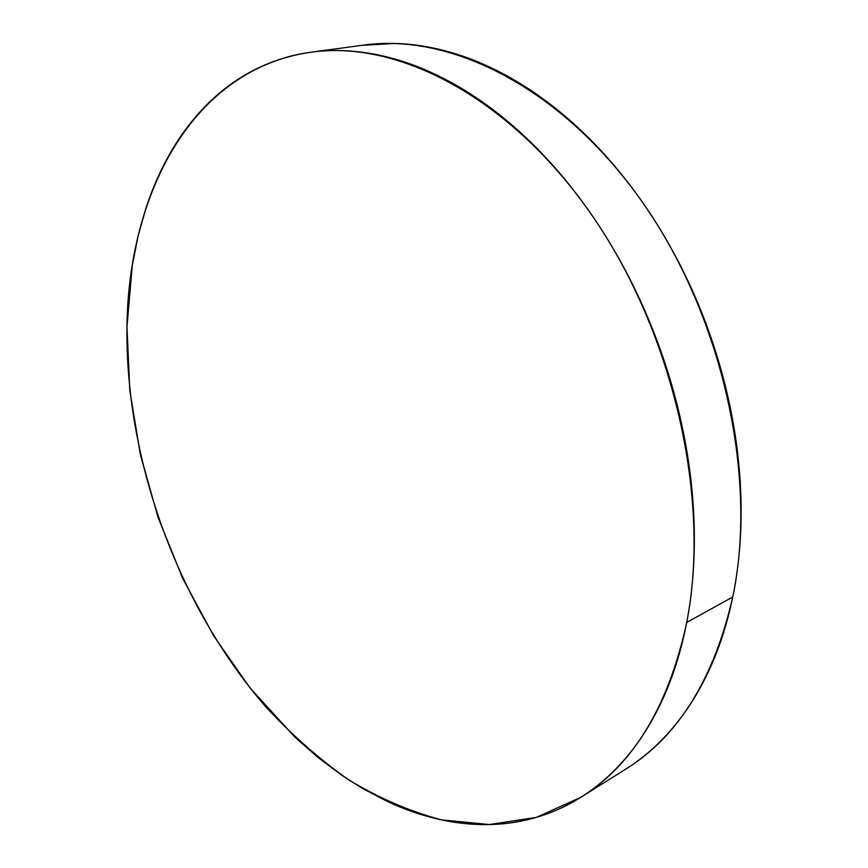 <?xml version="1.0" encoding="UTF-8"?>
<svg xmlns="http://www.w3.org/2000/svg" width="868" height="868" viewBox="0 0 868 868"><rect width="100%" height="100%" fill="white"/><g stroke="black" fill="none" stroke-linecap="round" stroke-linejoin="round"><path stroke-width="1.3" d="M581.376 796.965L625.47 769.319C678.082 736.726 713.854 679.275 732.766 596.978L686.707 622.475C668.403 706.715 633.032 765.034 580.616 797.442L536.294 817.396L489.313 824.557L441.411 819.848C409.49 811.341 378.47 797.931 348.328 779.616C319.001 758.925 291.464 734.643 265.716 706.769C178.135 605.582 125.339 460.886 126.967 326.856C128.388 193.065 192.685 68.897 311.145 52.188C397.555 39.787 509.863 96.749 591.878 215.145C673.818 333.312 711.055 499.697 686.707 622.475L732.766 596.978C758.024 477.064 722.588 316.05 642.266 201.94C561.867 87.625 450.438 32.713 363.616 45.114L312.48 52.004M126.967 326.856L129.788 390.296L140.301 454.279L158.074 517.382L182.638 578.272L213.517 635.636L250.158 688.118L295.12 737.333L317.851 757.297L341.58 775.091L362.574 788.448L387.746 801.631C404.77 809.562 422.054 815.497 439.577 819.446C457.111 823.385 474.612 825.056 492.069 824.47C509.549 823.873 526.637 820.77 543.335 815.171C560.044 809.551 575.951 801.283 591.065 790.379C606.179 779.431 620.056 765.815 632.685 749.54C645.304 733.21 656.219 714.386 665.441 693.044C674.642 671.658 681.727 648.136 686.707 622.475C691.666 596.783 694.205 569.56 694.346 540.807C694.443 512.033 692.002 482.521 687.033 452.282C682.02 422.043 674.555 391.989 664.638 362.14C654.678 332.292 642.57 303.583 628.313 275.991C614.023 248.443 598.063 222.837 580.432 199.184C562.789 175.575 544.062 154.526 524.261 136.059C504.46 117.636 484.203 102.131 463.49 89.567C442.788 77.046 422.206 67.563 401.754 61.107C381.323 54.695 361.5 51.201 342.296 50.626C323.113 50.084 304.907 52.188 287.699 56.952C270.501 61.736 254.552 68.811 239.839 78.174C225.137 87.559 211.835 98.833 199.911 112.005C188.009 125.176 177.571 139.846 168.576 156.012C159.603 172.179 152.095 189.474 146.052 207.886L138.077 236.096L132.272 265.478L126.967 326.856M635.973 762.234C651.163 751.287 665.127 737.757 677.854 721.666C690.581 705.532 701.615 686.989 710.979 666.038C720.332 645.043 727.59 622.03 732.766 596.978C737.919 571.882 740.686 545.354 741.077 517.382C741.435 489.389 739.276 460.724 734.61 431.396C729.901 402.058 722.762 372.947 713.192 344.053C703.579 315.16 691.818 287.395 677.908 260.736C663.966 234.1 648.342 209.362 631.036 186.522C613.719 163.726 595.285 143.415 575.744 125.6C556.204 107.827 536.153 92.887 515.614 80.778C495.085 68.713 474.633 59.588 454.246 53.415C433.891 47.263 414.09 43.942 394.853 43.465L362.303 45.299"/></g></svg>
